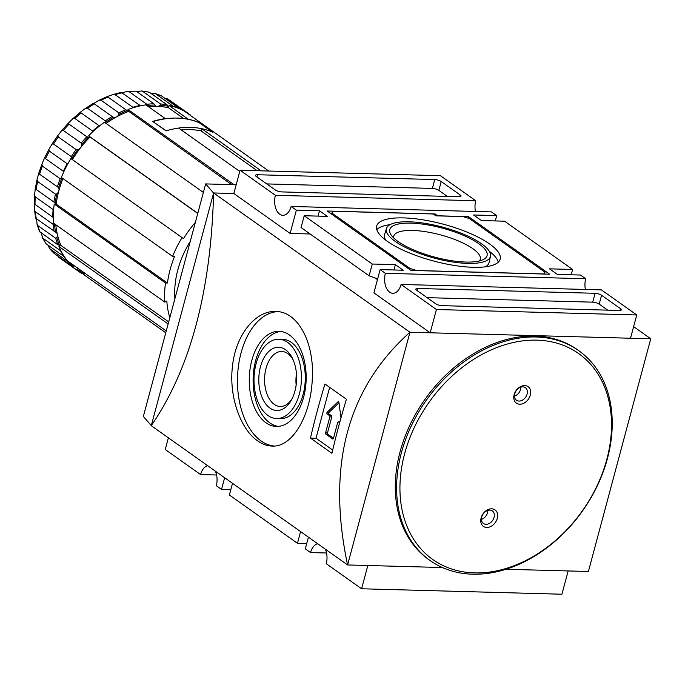 <?xml version="1.0" encoding="UTF-8"?>
<svg xmlns="http://www.w3.org/2000/svg" width="685" height="685" viewBox="0 0 685 685"><rect width="100%" height="100%" fill="white"/><g stroke="black" fill="none" stroke-linecap="round" stroke-linejoin="round"><path stroke-width="1.03" d="M489.655 243.997A63.928 19.034 15 0 0 422.251 219.714A63.928 19.034 15 0 0 376.613 226.255A63.928 19.034 15 0 0 433.485 260.994A63.928 19.034 15 0 0 500.11 259.35A63.928 19.034 15 0 0 489.655 243.997M390.005 224.689A63.696 18.966 15 0 0 376.784 229.629M498.278 262.184A63.696 18.966 15 0 0 489.304 251.292M386.451 228.499A53.841 16.029 15 0 0 434.264 258.091A53.841 16.029 15 0 0 490.469 256.37A53.841 16.029 15 0 0 481.572 243.774A53.841 16.029 15 0 0 425.351 223.413A53.841 16.029 15 0 0 386.451 228.499L384.568 234.647A54.081 16.106 15 0 0 385.655 240.092M485.365 266.808A54.081 16.106 15 0 0 489.03 262.638L490.469 256.37M479.466 260.934A44.782 13.332 15 0 0 480.288 259.341A44.782 13.332 15 0 0 472.924 248.732A44.782 13.332 15 0 0 425.942 231.761A44.782 13.332 15 0 0 393.781 236.162A44.782 13.332 15 0 0 393.704 237.96M478.781 243.697A50.365 14.993 15 0 0 418.638 223.652A50.365 14.993 15 0 0 390.981 234.732A50.365 14.993 15 0 0 434.538 257.089A50.365 14.993 15 0 0 483.43 259.504A50.365 14.993 15 0 0 478.781 243.697M333.09 211.254L331.857 213.009L410.127 268.537L416.6 270.498L543.744 273.949L544.977 272.202L469.319 218.532L462.846 216.571L435.883 215.835L433.262 213.977L333.09 211.254M544.481 274.06L544.977 272.202M409.835 269.633L410.127 268.537M331.557 214.114L331.857 213.009M435.061 213.943L327.182 211.006L410.949 270.429L549.653 274.197L468.497 216.631L437.672 215.792L435.061 213.943L434.761 215.039M468.086 218.155L468.497 216.631M607.698 310.151L599.187 304.123A4.804 1.43 15 0 0 592.722 302.162L427.106 297.658M417.867 288.479A4.804 1.43 15 0 0 415.846 289.087A4.804 1.43 15 0 0 416.634 290.226L435.609 303.695A4.804 1.43 15 0 0 442.082 305.656L619.308 310.468A4.804 1.43 15 0 0 621.338 309.86A4.804 1.43 15 0 0 620.542 308.721L601.567 295.252A4.804 1.43 15 0 0 595.094 293.291L417.867 288.479L417.276 290.688M447.348 196.415L438.845 190.379A4.804 1.43 15 0 0 432.372 188.418L266.756 183.914M434.752 179.556L257.526 174.735A4.804 1.43 15 0 0 255.496 175.351A4.804 1.43 15 0 0 256.284 176.49L275.267 189.951A4.804 1.43 15 0 0 281.74 191.911L458.967 196.732A4.804 1.43 15 0 0 460.988 196.115A4.804 1.43 15 0 0 460.2 194.977L441.217 181.516A4.804 1.43 15 0 0 434.752 179.556L432.372 188.418M308.43 537.177L305.304 548.848L310.536 552.564L326.539 553M310.536 552.564A14.419 8.622 91.6 0 1 317.763 543.796M325.281 549.122A14.419 8.622 91.6 0 1 326.248 563.704L361.586 588.775L561.931 594.22L568.165 570.947M168.382 437.826L165.248 449.506L200.585 474.568L216.588 475.005M200.585 474.568A14.419 8.622 91.6 0 1 207.812 465.8M215.33 471.134A14.419 8.622 91.6 0 1 216.297 485.716L221.529 489.424L230.811 489.681M385.364 273.306A14.419 8.622 91.6 0 0 392.83 293.291A14.419 8.622 91.6 0 0 401.076 284.446L601.413 289.892L636.759 314.963L630.517 338.236L430.18 332.79L373.899 292.863L380.132 269.59L385.364 273.306L585.709 278.752A14.419 8.622 -88.4 0 0 585.418 289.455M585.709 278.752L580.478 275.036L557.359 274.411L549.507 268.837L572.617 269.47L504.554 221.186L481.435 220.553L473.583 214.987L496.702 215.612L491.462 211.896L291.125 206.459A14.419 8.622 91.6 0 1 282.879 215.304A14.419 8.622 91.6 0 1 275.413 195.311L475.758 200.756A14.419 8.622 -88.4 0 0 475.467 211.468M377.632 278.923L369.121 275.815L301.049 227.531L304.208 215.741L327.327 216.366L319.475 210.8L318.046 216.118M393.969 269.967L395.391 264.65L403.251 270.224L380.132 269.59M369.121 275.815L372.28 264.025L395.391 264.65M572.617 269.47L571.196 274.788M304.208 215.741L372.28 264.025M232.515 483.319L229.381 494.998L297.453 543.282L300.578 531.603M401.076 284.446L436.413 309.517L636.759 314.963M224.663 477.753L221.529 489.424M367.819 565.502L361.586 588.775M236.197 184.736L205.663 183.914L213.592 193.05M205.663 183.914L143.353 416.446L151.282 425.591M151.257 425.676C190.216 369.078 210.997 291.502 213.609 192.965L151.257 425.676L347.595 564.954C326.539 465.774 347.321 388.207 409.955 332.242L347.595 564.954L442.442 567.531M505.915 569.261L588.398 571.495L650.75 338.784L409.955 332.242L213.609 192.965L233.842 193.512L290.123 233.439L310.151 233.987M633.625 326.634L650.75 338.784M375.252 278.059L377.444 279.617M310.468 438.083L331.934 453.307A721.057 536.783 -54.7 0 1 346.43 399.227L324.964 384.002A721.057 536.783 125.3 0 0 310.468 438.083L316.016 438.229L332.696 450.062M257.577 440.84C262.278 444.163 267.09 445.901 272.031 446.055C292.555 447.588 310.904 415.238 312.274 379.036C314.612 343.382 298.206 311.238 275.687 311.504C256.036 310.365 235.974 334.28 232.6 365.268C228.456 395.776 240.418 429.195 257.577 440.84M273.914 446.021A67.301 40.218 91.6 0 1 261.088 440.943A67.301 40.218 91.6 0 1 238.371 366.638A67.301 40.218 91.6 0 1 277.656 311.632M338.972 402.771L329.083 412.319A0.959 0.574 -88.4 0 0 329.117 414.031L331.471 415.701A0.959 0.574 -88.4 0 1 331.763 416.959L327.481 432.92A0.959 0.574 -88.4 0 0 327.772 434.179L333.467 438.22M331.763 416.959L329.836 416.908L325.555 432.869A0.959 0.574 -88.4 0 0 325.846 434.127L332.653 438.948A0.959 0.574 -88.4 0 0 333.415 438.434L337.688 422.482A0.959 0.574 -88.4 0 1 338.236 421.892L339.871 421.934M329.836 416.908A0.959 0.574 -88.4 0 0 329.545 415.649L327.19 413.98A0.959 0.574 -88.4 0 1 327.156 412.267L338.082 401.727A0.959 0.574 -88.4 0 1 338.912 402.318L340.993 417.901M339.854 422.003L338.45 421.96L339.64 422.808M329.656 387.333L316.016 438.229M306.726 543.53L297.453 543.282M291.125 206.459L296.357 210.167L319.475 210.8M475.758 200.756L440.421 175.694L240.075 170.248L275.413 195.311M296.357 210.167L290.123 233.439M240.075 170.248L233.842 193.521M496.702 215.612L495.272 220.93M436.413 309.517L430.18 332.79M265.96 422.765A47.59 28.445 91.6 0 1 250.042 369.129A47.59 28.445 91.6 0 1 279.009 331.309A47.59 28.445 91.6 0 1 306.144 379.653A47.59 28.445 91.6 0 1 276.423 426.455A47.59 28.445 91.6 0 1 265.96 422.765M278.35 426.395A47.59 28.445 91.6 0 1 269.804 422.868A47.59 28.445 91.6 0 1 253.681 370.816A47.59 28.445 91.6 0 1 280.927 331.471M278.795 339.238L282.648 339.34A39.661 23.701 91.6 0 1 305.262 379.627A39.661 23.701 91.6 0 1 280.49 418.629L276.637 418.526A39.661 23.701 91.6 0 1 267.912 415.452A39.661 23.701 91.6 0 1 254.657 370.756A39.661 23.701 91.6 0 1 278.795 339.238A39.661 23.701 91.6 0 1 301.409 379.524A39.661 23.701 91.6 0 1 276.637 418.526M269.899 408.046A31.621 18.897 91.6 0 1 262.732 360.327A31.621 18.897 91.6 0 1 292.367 358.186A31.621 18.897 91.6 0 1 291.219 400.34A31.621 18.897 91.6 0 1 269.899 408.046M291.998 398.901A27.511 16.44 91.6 0 1 280.268 406.47A27.511 16.44 91.6 0 1 274.214 404.338A27.511 16.44 91.6 0 1 265.018 373.334A27.511 16.44 91.6 0 1 281.758 351.474A27.511 16.44 91.6 0 1 293.06 359.668M296.151 385.021A27.511 16.44 91.6 0 1 296.459 373.753M578.808 350.703L577.498 349.77A128.592 95.729 125.3 0 0 425.025 399.269A128.592 95.729 125.3 0 0 428.707 559.534L430.009 560.467A128.592 95.729 125.3 0 0 607.467 458.385A128.592 95.729 125.3 0 0 578.808 350.703A128.592 95.729 125.3 0 0 426.335 400.203A128.592 95.729 125.3 0 0 430.009 560.467M606.85 459.258A126.186 93.939 125.3 0 0 482.154 354.368A126.186 93.939 125.3 0 0 428.151 555.903A126.186 93.939 125.3 0 0 606.85 459.258M514.135 394.68A10.095 7.518 -54.7 0 1 524.719 385.587A10.095 7.518 -54.7 0 1 530.318 395.117A10.095 7.518 -54.7 0 1 519.735 404.21A10.095 7.518 -54.7 0 1 514.135 394.68M497.301 518.348A10.095 7.518 125.3 0 0 487.326 509.957A10.095 7.518 125.3 0 0 483.002 526.08A10.095 7.518 125.3 0 0 497.301 518.348M481.452 519.35A7.689 5.728 125.3 0 0 487.523 512.722A7.689 5.728 125.3 0 0 487.806 510.402M494.065 517.363A7.689 5.728 125.3 0 0 492.352 510.924A7.689 5.728 125.3 0 0 483.233 513.887A7.689 5.728 125.3 0 0 483.447 523.468A7.689 5.728 125.3 0 0 494.065 517.363M514.469 396.127A7.689 5.728 125.3 0 0 520.54 389.491A7.689 5.728 125.3 0 0 520.823 387.171M527.082 394.14A7.689 5.728 125.3 0 0 525.369 387.693A7.689 5.728 125.3 0 0 516.25 390.655A7.689 5.728 125.3 0 0 516.473 400.245A7.689 5.728 125.3 0 0 527.082 394.14M77.148 267.741A4.804 3.579 -54.7 0 1 77.431 269.359L76.754 270.078L58.91 257.423L57.9 256.087M72.062 266.131A96.14 71.574 125.3 0 1 67.661 261.456L49.44 248.441L54.261 253.51L72.062 266.131L73.578 266.123A4.804 3.579 -54.7 0 1 74.708 266.011M49.44 248.441L48.284 245.358M42.085 237.301L46.118 243.817L63.919 256.447A96.14 71.574 125.3 0 1 60.563 250.736L42.761 238.115L41.22 232.994M55.682 238.252L37.88 225.622L37.084 224.406L39.447 231.479L57.882 244.819L59.372 245.179A4.804 3.579 -54.7 0 1 60.58 245.641L60.939 245.453A93.734 69.784 -54.7 0 1 57.334 234.27A4.804 3.579 -54.7 0 1 56.838 237.609L55.682 238.252A96.14 71.574 125.3 0 0 57.882 244.819M37.084 224.406L36.588 219.14M55.571 232.147A95.181 70.855 125.3 0 1 54.44 223.824A4.804 3.579 -54.7 0 1 54.44 223.824L53.165 224.372L35.363 211.742L34.558 210.184L35.637 218.172L55.571 232.147A4.804 3.579 -54.7 0 1 56.187 232.472A4.804 3.579 -54.7 0 1 57.334 234.27A93.734 69.784 -54.7 0 1 55.776 224.749M34.558 210.184L34.49 204.139M34.276 203.813L52.822 217.179A96.14 71.574 125.3 0 1 53.087 209.516L35.286 196.886L34.558 195.114L35.278 188.82L55.168 202.931A4.804 3.579 -54.7 0 1 55.828 204.087L56.179 204.096A93.734 69.784 -54.7 0 1 58.85 190.781A4.804 3.579 -54.7 0 1 56.906 193.855L55.451 194.146A96.14 71.574 125.3 0 0 53.944 202.015L55.168 202.931A95.181 70.855 125.3 0 1 56.906 193.855M55.451 194.146L37.649 181.516L37.033 179.65L38.66 173.579L58.576 187.639A4.804 3.579 -54.7 0 1 58.85 190.781A93.734 69.784 -54.7 0 1 62.892 178.537M62.318 178.126A4.804 3.579 -54.7 0 1 61.693 178.597L60.186 178.725L42.384 166.095L41.871 164.254L44.302 158.526L45.527 158.663L63.337 171.293A96.14 71.574 125.3 0 1 67.147 163.724L49.346 151.094L48.9 149.39L52.043 144.064L53.507 144.03L71.308 156.66L72.088 157.978A4.804 3.579 -54.7 0 1 72.036 159.382M76.121 149.587L58.319 136.957L57.882 135.484L61.684 130.612L63.371 130.484L81.181 143.114L81.78 144.509A4.804 3.579 -54.7 0 1 80.496 147.832A4.804 3.579 -54.7 0 1 77.636 149.827L76.121 149.587A96.14 71.574 125.3 0 0 71.308 156.66M197.751 213.446L89.744 136.794A4.804 3.579 -54.7 0 1 88.305 137.188L86.841 136.76L69.039 124.131L68.534 122.932L72.961 118.573L74.828 118.436L92.629 131.066A96.14 71.574 125.3 0 1 98.974 125.62L81.172 112.991L80.539 112.066L85.556 108.324L87.526 108.256L105.327 120.885L105.584 122.35A4.804 3.579 -54.7 0 1 105.362 122.906M112.477 116.75L93.785 103.486L99.128 100.19L101.072 100.25L118.873 112.879L118.967 114.335A4.804 3.579 -54.7 0 1 116.467 116.938A4.804 3.579 -54.7 0 1 113.453 117.315L112.152 116.51A96.14 71.574 125.3 0 0 105.327 120.885M231.59 184.616L128.386 111.107A4.804 3.579 -54.7 0 1 127.162 110.687L107.254 96.568L113.265 94.453L115.071 94.658L132.873 107.288A96.14 71.574 125.3 0 1 140.04 105.43L121.245 92.381L113.265 94.453M115.071 94.658A96.14 71.574 125.3 0 1 122.238 92.8L127.556 91.328L129.08 91.662L146.881 104.291A96.14 71.574 125.3 0 1 153.894 103.786L154.776 105.036A95.181 70.855 125.3 0 0 146.932 105.584M153.894 103.786L136.092 91.156L127.556 91.328M136.949 91.764L141.555 90.959L142.677 91.336L160.478 103.966L160.187 105.182A4.804 3.579 -54.7 0 1 157.139 106.38A93.734 69.784 -54.7 0 1 168.424 107.725L168.527 107.314A4.804 3.579 -54.7 0 1 167.842 106.184L167.123 104.839A96.14 71.574 125.3 0 0 160.478 103.966M167.123 104.839L149.321 92.21L141.555 90.959M151.171 93.52L155.461 93.699L173.262 106.329A96.14 71.574 125.3 0 1 179.333 108.555L161.532 95.926L154.81 93.391M164.64 98.126L167.037 98.683L184.839 111.312A96.14 71.574 125.3 0 1 189.077 114.035L171.276 101.406A96.14 71.574 125.3 0 0 167.037 98.683M181.234 129.919A93.734 69.784 -54.7 0 1 201.142 130.938L201.75 128.694A96.14 71.574 -54.7 0 1 212.65 132.162L199.284 122.761M165.213 118.83L165.273 118.599A96.14 71.574 -54.7 0 0 152.686 121.425L166.035 130.895A96.14 71.574 -54.7 0 1 178.631 128.069L239.759 171.43M168.527 107.314L169.024 105.481L188.358 119.353M188.392 119.224A96.14 71.574 -54.7 0 1 199.301 122.692M76.754 270.078A96.14 71.574 125.3 0 0 77.833 270.866A96.14 71.574 125.3 0 0 82.072 273.58L83.561 273.401A4.804 3.579 -54.7 0 1 84.666 273.075M82.072 273.58L60.032 258.236A96.14 71.574 125.3 0 1 58.953 257.449M83.476 273.435L84.255 273.991M118.967 114.335A95.181 70.855 125.3 0 1 127.162 110.687L127.059 110.61M190.165 114.823L190.156 114.815A96.14 71.574 125.3 0 0 189.077 114.035L190.165 114.823M106.047 123.394A93.734 69.784 -54.7 0 1 116.467 116.938A93.734 69.784 -54.7 0 1 128.472 111.467M72.345 159.596A93.734 69.784 -54.7 0 1 80.496 147.832A93.734 69.784 -54.7 0 1 90 137.009M169.024 105.481A96.14 71.574 125.3 0 1 184.179 111.03L268.768 171.027M183.717 118.582L168.424 107.725M148.508 106.706A93.734 69.784 -54.7 0 1 157.139 106.38A4.804 3.579 -54.7 0 1 155.546 105.867A4.804 3.579 -54.7 0 1 154.776 105.036M128.386 111.107L128.018 109.497A96.14 71.574 125.3 0 1 145.905 104.856L165.273 118.599M128.018 109.497L234.005 184.676M89.744 136.794L88.605 135.844A96.14 71.574 125.3 0 1 104.437 122.255L203.376 192.442M88.605 135.844L197.794 213.292M55.828 204.087L54.235 204.044L165.487 282.965L167.44 283.025A93.734 69.784 -54.7 0 1 174.564 256.43L172.62 256.37L61.359 177.449A96.14 71.574 125.3 0 1 70.88 158.56L183.529 238.645A93.734 69.784 -54.7 0 1 195.362 222.342M167.44 283.025L56.179 204.096M54.235 204.044A96.14 71.574 125.3 0 0 53.567 223.182L164.828 302.102L166.815 301.023A93.734 69.784 -54.7 0 0 169.803 317.737M168.69 321.882L60.939 245.453M60.58 245.641L58.953 246.523L168.133 323.971M58.953 246.523A96.14 71.574 125.3 0 0 67.318 260.771L166.267 330.958M84.863 273.212L83.775 274.617L165.77 332.782M190.267 241.377A84.127 62.626 125.3 0 0 174.906 298.694M182.141 237.481A96.14 71.574 125.3 0 0 172.62 256.37M165.487 282.965A96.14 71.574 125.3 0 0 164.828 302.102M201.75 128.694L261.131 170.822M257.217 170.711L201.142 130.938M153.157 121.545A96.14 71.574 -54.7 0 1 199.386 122.803L212.478 132.085A96.14 71.574 -54.7 0 0 166.241 130.835L153.106 121.733M592.722 302.162L595.094 293.291M599.187 304.123L601.567 295.252M620.079 310.451L620.542 308.721M256.926 176.944L257.526 174.735M438.845 190.379L441.217 181.516M459.738 196.706L460.2 194.977M327.481 432.92L325.555 432.869M327.772 434.179L325.846 434.127M331.471 415.701L329.545 415.649M329.117 414.031L327.19 413.98M329.083 412.319L327.156 412.267M338.673 401.744L338.082 401.727M333.081 438.965L332.653 438.948M49.859 248.835A96.14 71.574 125.3 0 0 54.261 253.51M42.761 238.115A96.14 71.574 125.3 0 0 46.118 243.817M37.88 225.622A96.14 71.574 125.3 0 0 40.081 232.189M35.363 211.742A96.14 71.574 125.3 0 0 36.348 218.969M35.286 196.886A96.14 71.574 125.3 0 0 35.021 204.558M37.649 181.516A96.14 71.574 125.3 0 0 36.142 189.394M42.384 166.095A96.14 71.574 125.3 0 0 39.687 173.939M49.346 151.094A96.14 71.574 125.3 0 0 45.527 158.663M58.319 136.957A96.14 71.574 125.3 0 0 53.507 144.03M69.039 124.131A96.14 71.574 125.3 0 0 63.371 130.484M81.172 112.991A96.14 71.574 125.3 0 0 74.828 118.436M94.35 103.889A96.14 71.574 125.3 0 0 87.526 108.256M108.179 97.09A96.14 71.574 125.3 0 0 101.072 100.25M136.092 91.156A96.14 71.574 125.3 0 0 129.08 91.662M149.321 92.21A96.14 71.574 125.3 0 0 142.677 91.336M161.532 95.926A96.14 71.574 125.3 0 0 155.461 93.699M77.431 269.359A95.181 70.855 125.3 0 0 83.561 273.401M70.486 263.023A95.181 70.855 125.3 0 0 73.578 266.123M56.838 237.609A95.181 70.855 125.3 0 0 59.372 245.179M53.165 224.372A96.14 71.574 125.3 0 0 54.149 231.599M61.693 178.597A95.181 70.855 125.3 0 0 58.576 187.639M60.186 178.725A96.14 71.574 125.3 0 0 57.489 186.568M77.636 149.827A95.181 70.855 125.3 0 0 72.088 157.978M88.305 137.188A95.181 70.855 125.3 0 0 81.78 144.509M86.841 136.76A96.14 71.574 125.3 0 0 81.181 143.114M113.453 117.315A95.181 70.855 125.3 0 0 105.584 122.35M125.98 109.711A96.14 71.574 125.3 0 0 118.873 112.879M167.842 106.184A95.181 70.855 125.3 0 0 160.187 105.182M34.25 203.813L34.558 195.114M35.278 188.82L37.033 179.641M38.66 173.579L41.871 164.254M44.302 158.526L48.9 149.39M52.043 144.064L57.882 135.484M61.684 130.612L68.534 122.932M72.961 118.573L80.539 112.066M85.556 108.324L93.562 103.195M99.128 100.19L107.254 96.568M166.857 98.572L171.276 101.406"/></g></svg>
